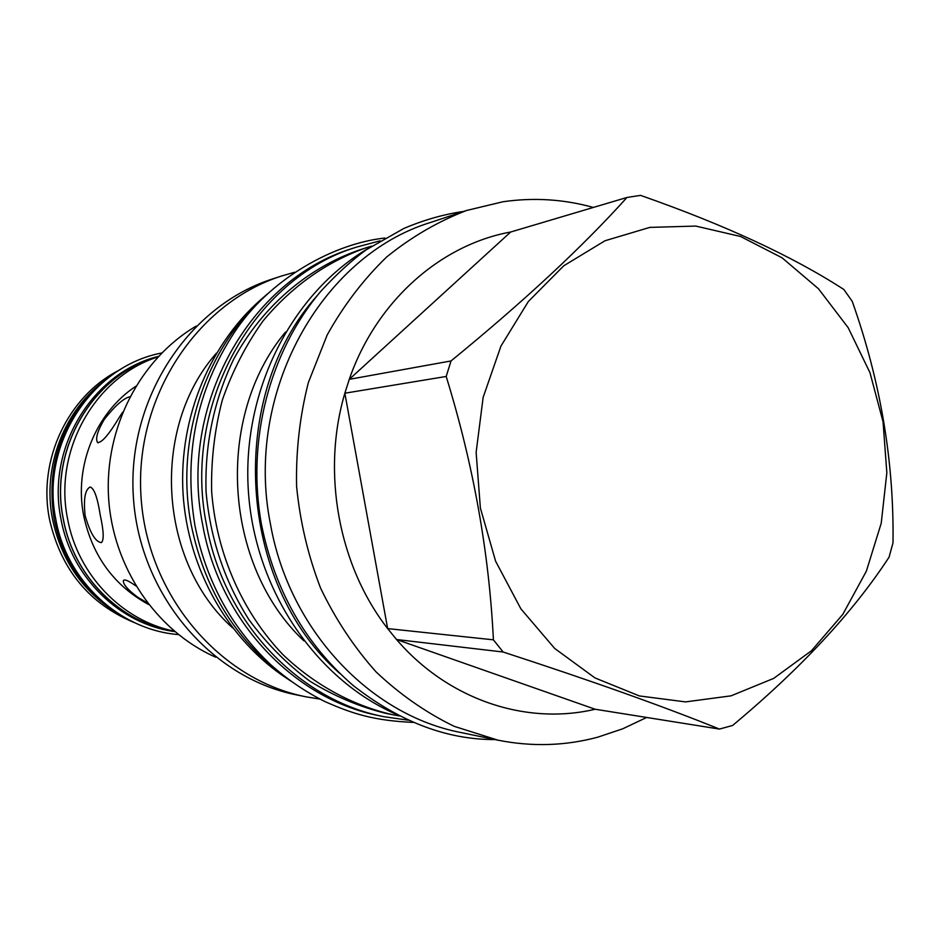 <?xml version="1.0" encoding="UTF-8"?>
<svg xmlns="http://www.w3.org/2000/svg" width="940" height="940" viewBox="0 0 940 940"><rect width="100%" height="100%" fill="white"/><g stroke="black" fill="none" stroke-linecap="round" stroke-linejoin="round"><path stroke-width="1.41" d="M497.906 740.156L454.173 726.326C425.973 712.614 399.947 694.472 376.094 671.924C353.945 647.12 335.416 619.119 320.505 587.923C308.003 555.387 300.036 521.512 296.582 486.297C295.853 450.93 299.778 416.349 308.355 382.556L327.19 334.946C343.617 305.441 363.439 279.462 386.646 257.008C411.379 236.951 438.028 221.441 466.581 210.478L430.943 222.334C321.022 255.68 244.142 393.484 270.426 523.944C288.956 629.753 369.878 715.175 461.117 732.577L497.906 740.156C531.805 746.924 565.069 745.937 597.699 737.195L622.738 728.794L646.661 717.467M593.363 207.446C563.73 199.209 533.579 197.318 502.9 201.771L466.581 210.478M732.601 725.468C800.927 668.422 853.085 612.316 889.076 557.15L893 542.838C894.116 461.646 880.522 381.147 852.227 301.34L843.85 289.485C792.678 256.326 724.916 224.954 640.563 195.379L626.98 197.459C582.553 246.891 523.909 301.387 451.024 360.948L446.195 376.458C473.349 464.536 489.082 552.332 493.406 639.834L503.147 652.019C591.143 680.654 663.252 706.34 719.464 729.076L732.601 725.468M451.024 360.948L349.281 379.337L510.667 232.016C440.226 244.846 376.094 301.517 349.281 379.337L344.851 393.214C321.398 472.468 338.541 565.504 387.656 628.59L396.551 639.517C448.251 699.889 526.224 725.562 595.149 709.242L719.464 729.076M510.667 232.016L626.98 197.459M731.073 695.835L773.702 678.386L811.502 650.715L842.804 614.372L866.351 571.203L881.215 523.263L886.843 472.714L883.048 421.79L869.982 372.71L848.162 327.672L818.446 288.733L782.057 257.795L740.532 236.481L695.729 226.07L649.787 227.398L604.996 240.758L563.741 265.797L528.362 301.493L500.938 346.12L483.148 397.35L476.134 452.352L480.375 508.023L495.603 561.192L520.889 608.861L554.671 648.436L594.938 677.905L639.376 695.941L685.554 701.898L731.073 695.835M493.406 639.834L387.656 628.59L344.851 393.214L446.195 376.458M595.149 709.242L396.551 639.517L503.147 652.019M339.787 673.428C237.362 584.01 226.258 396.245 317.426 295.372M396.128 714.247C315.006 678.786 254.106 588.452 248.242 489.153C242.356 389.865 292.187 292.975 368.562 248.207M303.796 640.798C223.309 564.928 214.555 416.855 285.537 332.02M399.512 715.975L392.497 714.694C352.312 705.388 314.524 684.837 282.811 654.51C242.179 611.94 216.376 553.296 211.629 491.326C211.007 460.248 214.567 429.85 222.298 400.135C232.309 371.335 245.904 344.921 263.083 320.881C291.576 286.712 325.51 262.483 364.896 248.195L371.723 246.092M380.089 240.828L356.307 247.173C253.577 278.463 182.184 405.116 206.495 524.743C223.638 621.786 298.779 700.394 384.084 716.715L408.442 720.216M364.896 248.195L358.363 250.346C306.816 268.37 261.767 307.192 233.508 359.573C213.815 400.687 204.662 444.714 206.06 491.655C210.208 538.432 224.484 581.073 248.877 619.577C266.514 643.465 286.806 663.969 309.754 681.089C333.829 695.976 359.162 706.727 385.741 713.331L392.497 714.694M356.307 247.173L351.83 248.654C249.547 279.826 178.483 405.81 202.676 524.79C219.737 621.317 294.526 699.501 379.466 715.763L384.084 716.715M287.675 678.95C228.502 640.61 187.636 569.217 183.018 493.018C178.624 416.808 210.795 341.091 265.033 296.041M232.65 627.932C158.226 561.427 150.341 428.005 216.4 353.181M319.906 699.09L306.299 696.869C219.161 679.973 146.523 594.245 140.941 495.509C134.843 396.798 196.871 303.103 281.401 276.055L294.655 272.248M281.401 276.055L272.377 279.016C188.67 305.805 127.288 398.419 133.304 495.956C138.826 593.516 210.701 678.257 296.993 694.989L306.299 696.869M215.707 657.213C156.299 631.01 112.706 567.173 108.57 497.424C104.458 427.665 140.213 359.127 196.119 326.11M148.626 604.526C114.034 585.608 92.379 555.998 83.683 515.707C73.849 466.311 95.739 412.778 135.724 386.34M85.141 515.661C83.378 499.34 85.011 489.787 90.029 487.014C94.059 487.966 97.478 497.354 100.263 515.191C103.741 531.112 104.117 540.241 101.403 542.591C95.551 542.051 90.123 533.074 85.141 515.661M122.67 412.202L119.791 416.538C108.958 434.609 101.532 443.234 97.513 442.399C95.257 438.557 97.513 430.908 104.258 419.452C114.903 405.927 123.434 398.36 129.849 396.739M147.333 602.857L137.675 597.194C127.958 589.885 123.187 584.445 123.34 580.85C124.045 578.782 128.192 580.462 135.795 585.867M119.627 369.961C68.221 395.623 37.447 459.883 49.515 519.374C60.9 569.534 89.253 603.974 134.585 622.691M119.873 614.678C84.06 593.469 61.629 561.673 52.546 519.291C42.065 466.639 64.284 409.546 105.962 379.654M102.331 601.612C77.056 580.203 61.018 552.755 54.203 519.268C46.553 471.257 58.515 429.733 90.099 394.694M174.711 631.586C119.921 624.371 71.405 577.395 60.983 519.091C46.142 447.945 92.602 372.428 158.437 356.389M174.664 631.539C120.731 623.243 73.543 576.561 63.239 519.033C48.586 448.639 93.6 373.732 158.39 356.436M174.535 631.433C120.696 623.079 73.614 576.455 63.321 519.021C48.704 448.721 93.589 373.92 158.272 356.565M174.182 631.128C122.153 620.729 77.656 574.763 67.598 518.904C53.392 450.143 95.422 376.646 157.955 356.906M267.454 293.891C206.013 346.366 174.582 439.191 191.231 524.931C205.108 592.071 238.149 644.018 290.343 680.795M123.34 580.85L123.81 580.133M97.513 442.399L98.195 442.881M194.897 525.307C183.429 454.596 196.554 390.347 234.26 332.572C269.486 278.804 333.7 243.472 384.883 238.043M194.933 525.507C206.142 581.12 231.381 627.474 270.626 664.58C287.334 679.502 305.43 691.84 324.923 701.581C352.864 713.883 373.909 720.686 413.529 722.414M261.473 524.438C246.315 441.107 269.298 352.03 320.881 291.224C336.884 273.869 352.054 260.028 366.377 249.711L403.871 228.455C423.87 219.96 443.856 214.261 463.843 211.394M261.532 524.731C274.88 590.626 305.441 644.217 353.205 685.519C399.606 721.767 446.899 739.78 495.086 739.568M178.377 634.57C119.768 630.035 66.74 581.061 55.86 519.585C40.197 445.125 91.333 366.212 161.715 352.994"/></g></svg>
